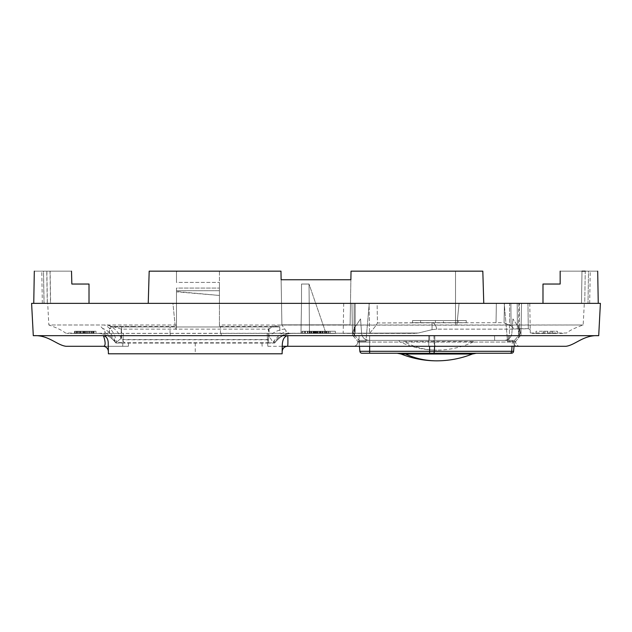 <?xml version="1.0" encoding="UTF-8"?>
<svg xmlns="http://www.w3.org/2000/svg" width="632" height="632" viewBox="0 0 632 632"><rect width="100%" height="100%" fill="white"/><g stroke="black" fill="none" stroke-linecap="round" stroke-linejoin="round"><path stroke-width="0.47" stroke-dasharray="3.16 2.37" d="M351.945 303.36L354.102 303.36L354.102 336.935L352.498 335.023L351.945 303.36L354.102 303.36L351.945 303.36L354.102 303.36L354.102 336.935L352.498 335.023L351.945 303.36L354.102 303.36L351.945 303.36L352.498 335.031L351.945 303.36L369.254 303.36L365.928 341.454L357.894 341.454L365.928 341.454L366.442 335.553L365.928 341.454L366.442 335.553L369.657 335.553L366.442 335.553L369.254 303.36L351.945 303.36L352.498 335.015L351.945 303.36L352.498 335.015L357.894 341.454L365.928 341.454L357.894 341.454L352.498 335.031L351.945 303.36L354.102 303.36L354.102 336.935L352.498 335.023L351.945 303.36L354.102 303.36L354.102 336.935L352.49 335.023L351.945 303.36M520.973 335.023L519.37 336.935L520.973 335.023L519.37 336.935L520.973 335.023L519.37 336.935L520.973 335.023L519.37 336.935L519.37 303.352L519.37 336.935L520.973 335.023L521.526 303.352L520.973 335.023L521.526 303.352L520.973 335.023L521.526 303.352L520.973 335.023L521.526 303.36L520.973 335.023L521.526 303.36L520.973 335.023L515.578 341.454L507.551 341.454L515.578 341.454L509.36 341.454L509.416 334.478L509.36 341.454L515.578 341.454L520.973 335.023L521.526 303.36M354.102 336.935L352.498 335.023L354.102 336.935M501.421 322.675L377.446 322.968L377.107 303.36L343.705 303.36L355.168 303.36L355.168 333.404L414.884 333.404L343.176 333.404L355.168 333.404L355.168 303.36L369.056 303.36L369.578 333.222L417.349 333.222L220.481 333.404L220.481 326.965L121.66 326.965L121.613 333.404L220.481 333.404M121.66 326.965L110.797 326.965L110.711 328.656L109.541 328.166L109.541 333.404L121.613 333.404M109.541 333.404L109.407 329.154L109.407 333.404L66.763 333.404L369.578 333.222C373.781 328.514 376.403 325.101 377.446 322.968C376.403 325.101 373.781 328.514 369.578 333.222L369.056 303.36L377.107 303.36L377.446 322.968L432.043 322.675L432.043 329.675L436.759 329.138A10.728 5.048 90 0 0 432.13 322.675L432.043 329.675L436.759 329.138L514.511 329.138L436.759 329.138A10.728 5.048 90 0 0 432.13 322.675L432.043 322.675M315.581 333.404L326.728 333.404L305.272 333.404L326.728 333.404L309.261 333.404L312.998 333.404L312.998 331.263L327.028 331.263L327.028 333.404L305.58 333.404L311.228 333.404L311.228 331.263L304.956 331.263L304.956 333.404L311.228 333.404L311.228 331.263L307.421 331.263L307.421 333.404L326.728 333.404L304.087 333.404L328.893 333.404L304.087 333.404L326.728 333.404L309.261 333.404L319.832 333.404L319.832 331.263L322.636 331.263L322.209 331.263L322.209 333.404L326.728 333.404L309.261 333.404L327.06 333.404L309.261 333.404L310.723 333.404L310.723 331.263L309.261 331.263L326.728 331.263L302.357 331.263L312.927 331.263L312.927 333.404L315.581 333.404L315.581 331.263L314.444 331.263L326.728 331.263L309.261 331.263L310.723 331.263L310.723 333.404L326.728 333.404L302.357 333.404L302.357 331.263L327.06 331.263L309.261 331.263L326.744 331.263L322.209 331.263L322.209 333.404L319.832 333.404L319.832 331.263L309.261 331.263L326.728 331.263L304.087 331.263L328.893 331.263L302.357 331.263L302.357 333.404L302.357 331.263L302.357 333.404L326.728 333.404L314.112 333.404L314.112 331.263M314.112 333.404L309.261 333.404L312.927 333.404L312.927 331.263L315.581 331.263M316.158 333.404L316.158 331.263L309.143 331.263L316.15 331.263L311.829 331.263L311.829 333.404L311.829 331.263L309.143 331.263L309.143 333.404L309.143 331.263L315.107 331.263L315.107 333.404L315.107 331.263L317.193 331.263L317.193 333.404L317.193 331.263L323.157 331.263L323.157 333.404L323.157 331.263L320.471 331.263L320.471 333.404L320.471 331.263L316.15 331.263L316.15 333.404L316.15 331.263L324.635 331.263L324.635 333.404L319.279 333.404L319.279 331.263L326.728 331.263L326.728 333.404L326.728 331.263L326.728 333.404L326.728 331.263L326.728 333.404L326.728 331.263L326.728 333.404L326.728 331.263L326.728 333.404L326.728 331.263L326.728 333.404L305.272 333.404L326.728 333.404L326.728 331.263L309.261 331.263L309.261 333.404L309.261 331.263L309.261 333.404L309.261 331.263L309.261 333.404L310.723 333.404L309.261 333.404L309.261 331.263L311.544 331.263L311.544 333.404M330.188 333.404L335.363 333.404L328.253 333.404L328.253 331.263L330.188 331.263L327.06 331.263L335.363 331.263L328.253 331.263L328.253 333.404L330.188 333.404L330.188 331.263M301.93 333.404L309.901 333.404L301.93 333.404L301.93 331.263L309.901 331.263L301.93 331.263L301.93 333.404M315.423 333.404L315.423 331.263L326.191 331.263L319.279 331.263L319.279 333.404L312.998 333.404M313.993 333.404L313.993 331.263L326.894 331.263L326.894 333.404L326.894 331.263L326.894 333.404L309.095 333.404L326.894 333.404L314.594 333.404L326.894 333.404L326.894 331.263L309.095 331.263L311.687 331.263L311.687 333.404M95.993 333.404L74.529 333.404L95.993 333.404L74.529 333.404L95.993 333.404L95.993 331.263L74.529 331.263L95.993 331.263L80.446 331.263L95.993 331.263L95.993 333.404M300.974 333.404L325.551 333.404L300.974 333.404L309.459 333.404L300.974 333.404L301.511 302.823L300.974 333.404M325.551 333.404L309.459 333.404L325.551 333.404L325.543 332.005L309.024 284.037L301.511 284.037L301.511 302.823L301.511 284.037L309.024 284.037L309.459 333.404L309.024 284.037L309.459 333.404L309.024 284.037L325.543 332.005L325.551 333.404L325.543 332.005L309.024 284.037L309.459 333.404L309.024 284.037L325.543 332.005L325.551 333.404M128.565 343.065L128.399 346.289L122.687 346.289L122.853 343.065L267.676 343.065L267.17 333.404L267.842 346.281L267.676 343.065L274.162 343.065L275.046 342.607C279.81 336.453 285.68 333.388 292.656 333.404A21.464 21.464 0 0 0 275.046 342.607L274.888 342.607A21.464 20.809 90 0 1 291.96 333.404L418.321 333.025L432.043 329.675L418.321 333.025L280.063 333.404L279.723 326.333L219.415 326.333L219.415 303.36L281.532 303.36L281.904 324.824L350.096 324.824L281.904 324.824L350.096 324.824L350.878 279.747L350.468 303.36L455.514 303.36L455.514 271.16L455.514 325.188L583.17 324.982L456.92 324.982L459.053 303.36L148.236 303.36L483.764 303.36L459.053 303.36L456.92 324.982L455.514 325.188L219.415 324.982M267.281 335.592L123.256 335.426L123.359 333.404L122.853 343.065L116.367 343.065L115.482 342.607C110.719 336.453 104.849 333.388 97.873 333.404L65.388 333.025C62.457 330.504 56.943 327.818 48.83 324.982L175.08 324.982L172.947 303.36L89.017 303.36L172.947 303.36L148.236 303.36L172.947 303.36L175.499 329.122L121.423 329.122L108.009 325.219L104.391 325.006L48.83 324.982L47.7 303.36L89.017 303.36L47.7 303.36M128.383 346.281L103 346.281L122.687 346.281L123.256 335.426M268.197 339.558L268.908 342.749L268.323 339.558L121.62 339.558A30.052 22.847 -90 0 1 124.496 342.749L116.383 342.165L115.482 342.607A21.464 21.464 0 0 0 97.873 333.404L105.173 333.025C105.433 332.156 104.588 330.623 102.629 328.427C100.599 326.57 100.03 325.425 100.922 324.982M109.541 328.166L109.407 329.154M220.481 326.965L268.869 326.965L268.916 333.404M268.869 326.965L279.731 326.965L280.047 333.025M343.705 303.36L343.176 333.404M309.87 333.404L309.87 331.263L309.87 333.404M322.233 333.404L322.233 331.263M325.275 333.404L325.275 331.263L325.275 333.404M325.591 333.404L325.591 331.263M322.273 333.404L322.273 331.263M304.087 333.404L304.087 331.263L304.087 333.404M309.901 333.404L309.901 331.263L309.901 333.404M320.914 333.404L320.914 331.263L320.914 333.404M328.893 333.404L328.893 331.263L328.893 333.404M309.309 333.404L309.309 331.263L312.998 331.263M309.309 331.263L311.544 331.263M314.594 331.263L316.703 331.263L314.594 331.263L314.594 333.404L314.594 331.263M313.993 331.263L311.687 331.263M309.095 333.404L309.103 331.263M326.728 333.404L326.728 331.263L305.272 331.263L326.728 331.263L305.272 331.263L305.272 333.404L305.272 331.263L305.272 333.404L305.272 331.263L326.728 331.263L326.728 333.404L326.744 331.263L326.728 333.404M320.171 333.404L320.171 331.263L320.171 333.404M315.36 333.404L315.36 331.263M313.251 333.404L313.251 331.263L305.58 331.263L316.158 331.263M313.251 331.263L315.423 331.263M93.607 333.404L93.607 331.263L93.607 333.404M86.157 333.404L86.157 331.263L86.157 333.404M83.772 333.404L83.772 331.263L83.772 333.404M76.914 333.404L76.914 331.263L77.941 331.263L74.529 331.263L80.785 331.263L76.914 331.263L76.914 333.404L76.914 331.263M74.529 333.404L74.529 331.263M90.921 333.404L90.913 331.263M88.243 333.404L79.956 333.404L88.243 333.404L88.243 331.263L74.829 331.263L88.243 331.263L79.956 331.263L88.243 331.263L88.243 333.404L88.243 331.263M74.829 333.404L74.829 331.263L74.829 333.404M93.307 333.404L93.307 331.263L93.307 333.404M91.916 333.404L91.916 331.263M89.286 333.404L89.286 331.263M87.192 333.404L87.192 331.263M85.581 333.404L85.581 331.263M84.246 333.404L84.246 331.263M82.974 333.404L82.974 331.263M80.462 333.404L80.462 331.263L80.446 333.404M78.139 333.404L78.139 331.263M76.235 333.404L76.235 331.263M74.955 333.404L74.955 331.263M74.908 333.404L74.908 331.263M76.053 333.404L76.053 331.263M77.926 333.404L77.934 331.263M80.493 333.404L80.493 331.263M80.785 333.404L80.785 331.263M79.166 333.404L79.166 331.263M77.167 333.404L77.167 331.263L77.167 333.404M79.079 333.404L79.079 331.263M81.97 333.404L81.97 331.263M83.543 333.404L83.543 331.263M84.751 333.404L84.751 331.263M86.26 333.404L86.26 331.263M88.061 333.404L88.061 331.263M89.736 333.404L89.736 331.263M91.229 333.404L91.229 331.263M92.651 333.404L92.651 331.263M94.113 333.404L94.113 331.263M309.024 284.037L309.459 333.404L309.024 284.037L301.511 284.037L301.511 302.823L301.511 284.037L309.024 284.037M274.888 342.607L273.577 342.441C277.725 337.48 282.709 334.336 288.524 333.025L286.351 331.263L281.84 324.982L455.514 324.982L455.514 271.16L455.514 325.188L455.514 303.36L350.468 303.36L350.096 324.824L350.878 279.747L281.122 279.747L350.878 279.747L351.029 271.16L455.514 271.16L351.029 271.16L350.096 324.824L281.904 324.824L280.971 271.16L281.532 303.36L219.415 303.36L219.415 326.965L176.486 326.965L279.723 326.965L279.723 326.333M504.415 303.36L504.075 322.92L504.415 303.352L527.941 303.352L528.305 328.695L530.224 329.714L530.288 333.025L566.612 333.025C569.543 330.504 575.057 327.818 583.17 324.982L584.3 303.36L542.983 303.36L584.3 303.36M517.395 328.695L514.511 329.138L528.305 328.695L517.395 328.695L517.181 303.36L517.395 328.695M275.046 342.607A1.074 1.074 0 0 1 274.162 343.065L269.042 343.065L273.577 342.441M269.042 343.065L116.367 343.065A1.074 1.074 0 0 1 115.324 342.252C113.468 335.647 109.241 331.034 102.629 328.427M267.842 346.281L287.528 346.281C284.929 345.996 283.144 347.758 282.164 351.558L282.125 353.794L108.404 353.794L108.364 351.558C107.385 347.758 105.599 345.996 103 346.281L103 346.281M598.709 335.671L33.291 335.671M353.454 346.281L520.018 346.281A4.29 4.29 -0 0 1 515.728 342.07A4.29 4.29 180 0 0 520.025 346.281L353.454 346.281A4.29 4.29 178.8 0 0 357.744 342.07L369.657 342.07L357.744 342.07A4.29 4.29 180 0 1 353.446 346.281L353.446 346.281M267.502 339.779L123.027 339.779M115.466 342.576L115.387 342.441C113.294 338.057 109.889 334.913 105.173 333.025L109.407 333.025M110.711 328.656L110.805 326.333L132.57 326.333L110.837 326.333M132.57 326.333L176.486 326.333L176.486 325.188L175.08 324.982M110.805 326.333L110.805 326.965L176.486 326.965L176.486 303.36L176.486 325.188M527.941 303.352L528.305 328.695L530.224 329.714L530.295 333.404L565.237 333.404M317.999 331.263L314.76 331.263L317.999 331.263M320.59 331.263L318.212 331.263L320.59 331.263M317.959 331.263L321.198 331.263L317.959 331.263M315.842 331.263L313.685 331.263L315.842 331.263L315.842 333.404L315.842 331.263M307.65 331.263L307.65 333.404L307.65 331.263L317.785 331.263L307.65 331.263L314.507 331.263L307.65 331.263L307.65 333.404L317.785 333.404L317.785 331.263L317.785 333.404L307.65 333.404L314.507 333.404L314.507 331.263L314.507 333.404L307.895 333.404L307.895 331.263M316.893 331.263L324.35 331.263L316.893 331.263L316.893 333.404L324.35 333.404L324.35 331.263L324.35 333.404L316.893 333.404L316.893 331.263M176.486 329.122L176.486 288.073L219.415 288.073L219.415 282.393L219.415 290.72L219.415 288.073L176.486 288.073L176.486 329.533L176.486 329.122L268.497 329.122L268.323 339.558L269.208 336.358L273 342.339C276.729 336.959 281.177 333.269 286.351 331.263M460.104 271.16L482.816 271.16L460.104 271.16M268.497 329.122L269.027 328.948C272.906 326.349 277.179 325.03 281.84 324.982M176.486 326.333L176.486 326.965L219.415 326.965L219.415 295.452L176.486 291.818L176.486 303.36L219.415 303.36L219.415 294.473L219.415 295.452L176.486 291.494L176.486 303.36L219.415 303.36L219.415 326.333M269.027 328.948L269.208 336.358C273.624 332.045 278.862 329.604 284.913 329.043M511.075 325.883L514.511 329.138L511.075 325.883L504.075 322.92L511.075 325.883L510.885 303.36L511.075 325.883M529.766 303.352L530.224 329.714M496.033 322.675L496.365 303.352L496.033 322.675M466.25 322.675L412.585 322.675L420.636 322.675L420.636 320.527L466.25 320.527L466.25 322.675L412.585 322.675L420.636 322.675L420.636 320.527L466.25 320.527L412.585 320.527L420.636 320.527L420.636 322.675L420.636 320.527L412.585 320.527L466.25 320.527L466.25 322.675L466.25 320.527L466.25 322.675L443.443 322.675L443.443 320.527L443.443 322.675L420.636 322.675L466.25 322.675M435.393 322.675L435.393 320.527L435.393 322.675M282.164 351.558L282.275 345.214M515.728 342.07L428.78 342.07L515.728 342.07L515.72 341.288M362.025 353.256L369.657 353.256L362.025 353.256A2.149 2.149 -0 0 1 359.885 351.297L358.929 340.379L369.657 340.379L358.929 340.379L359.016 335.553L359.442 346.281L514.029 346.281L514.543 340.379L512.449 340.379L514.543 340.379L519.37 334.628L519.37 328.466L512.931 318.915L519.37 328.466L519.37 334.628L520.444 333.348L514.543 340.379L513.587 351.297A2.149 2.149 -0 0 1 511.446 353.256L433.331 353.256A2.149 1.043 -90 0 0 434.366 351.297L511.675 351.297L512.449 340.379L508.452 340.379L512.449 340.379L512.031 346.281M600.4 303.36L31.6 303.36M121.423 329.122L121.62 339.558L121.083 338.397L116.383 342.165C114.992 333.593 110.995 327.874 104.391 325.006M149.184 271.16L176.486 271.16L176.486 271.721L177.624 271.16L176.486 271.721L176.486 282.393L176.486 271.16L176.486 282.393L219.415 282.393L176.486 282.393L176.486 271.16L219.415 271.16L219.415 294.473L219.415 290.72L176.486 290.72L176.486 291.494L176.486 290.72L219.415 290.72L219.415 303.36L219.415 271.16L280.971 271.16L149.184 271.16L280.971 271.16L281.904 324.824L281.122 279.747M317.999 333.404L314.76 333.404L317.999 333.404M320.59 333.404L318.212 333.404L320.59 333.404M317.959 333.404L321.198 333.404L317.959 333.404M315.842 333.404L313.685 333.404L315.842 333.404M314.507 333.404L314.491 331.263L314.515 333.404M324.35 333.404L324.335 331.263M79.956 333.404L79.956 331.263M536.007 333.404L557.471 333.404L536.007 333.404L544.966 333.404L536.007 333.404L536.007 331.263L557.471 331.263L536.007 331.263L536.007 333.404M542.983 303.36L598.251 303.36L542.983 303.36L542.983 284.037L560.157 284.037L560.157 271.16L581.993 271.16L560.157 271.16C610.038 271.16 610.038 271.16 560.157 271.16M89.017 303.36L33.749 303.36L89.017 303.36L89.017 284.037L71.843 284.037L89.017 284.037L71.843 284.037L71.511 271.16L50.007 271.16L50.497 303.36L43.995 303.36L43.489 271.16L71.511 271.16C22.073 271.16 22.073 271.16 71.511 271.16M585.24 271.16L588.511 271.16L588.005 303.36L588.511 271.16C590.802 271.16 590.802 271.16 588.511 271.16C590.802 271.16 590.802 271.16 588.511 271.16L585.24 271.16L584.742 303.36L589.672 303.36L581.503 303.36L581.993 271.16L581.503 303.36L584.742 303.36L585.24 271.16L581.993 271.16M560.157 284.037L542.983 284.037L560.157 284.037M176.486 329.533L175.499 329.122M458.2 322.675L458.2 320.527L458.2 322.675M412.585 322.675L412.585 320.527L412.585 322.675M108.009 325.219C114.313 327.653 118.674 332.037 121.083 338.381L116.43 342.204A1.074 0.845 90 0 0 117.268 343.065M357.752 341.288L357.744 342.07L357.752 341.288M369.657 346.281L428.78 346.281L428.78 342.07L369.657 342.07L369.657 346.281L369.657 335.553L369.657 342.07L369.657 335.553L508.278 335.553L494.564 335.553L494.635 340.379L508.452 340.379L434.832 340.379L508.452 340.379L508.278 335.553L429.61 335.553L429.61 340.379L494.635 340.379L358.929 340.379L429.61 340.379L429.61 335.553L359.016 335.553L508.278 335.553L508.452 340.379L494.635 340.379L494.564 335.553L369.657 335.553L369.657 351.297L359.885 351.297L358.929 340.379L359.442 346.281L369.657 346.281L369.657 342.07L428.78 342.07L428.78 335.553L359.016 335.553L433.955 335.553L428.78 335.553L428.78 346.281L514.029 346.281M507.03 335.553L507.551 341.454L509.36 341.454L507.551 341.454L507.03 335.553L433.955 335.553L507.03 335.553M46.871 271.16L47.361 303.36L50.615 303.36L50.133 271.16M47.361 303.36L43.995 303.36M121.083 338.381L121.281 329.098M351.029 271.16L482.816 271.16M544.966 333.404L544.966 331.263L543.536 331.263L544.966 331.263M547.588 333.404L547.588 331.263M557.471 333.404L557.471 331.263L550.03 331.263L557.471 331.263L557.471 333.404M550.03 333.404L550.03 331.263M551.981 333.404L551.981 331.263M547.644 333.404L547.644 331.263M518.864 303.36L518.374 338.128L518.864 303.36L509.676 303.36L509.416 334.478L509.676 303.36L504.218 303.36L507.551 341.454L504.218 303.352M47.258 303.36L46.76 271.16L43.489 271.16L44.09 303.36M46.76 271.16L50.007 271.16M403.769 341.454L474.3 341.454L403.769 341.454A85.857 75.35 -90 0 0 436.736 350.104A85.857 85.857 0 0 0 474.3 341.454L474.3 340.379L399.171 340.379L474.3 340.379M504.352 340.379L514.543 340.379L504.352 340.379C508.665 340 511.169 337.685 511.849 333.427L511.849 333.427C511.169 337.685 508.665 340 504.352 340.379M361.63 333.427C362.31 337.685 364.806 340 369.12 340.379L369.12 340.379C364.806 340 362.31 337.685 361.63 333.427L360.54 318.915L354.102 328.466L354.102 334.628L358.929 340.379L353.027 333.348L353.027 331.8L353.027 333.348L353.027 331.8L353.027 333.348L354.102 334.628L354.102 328.466L360.54 318.915L361.63 333.427M511.849 333.427L512.931 318.915L511.849 333.427M369.657 353.256L429.61 353.256L369.657 353.256L369.657 351.297L434.366 351.297L434.832 340.379L429.61 340.379L434.832 340.379L434.579 346.281M513.587 351.297L511.675 351.297A2.149 1.73 -90 0 1 509.961 353.256M369.657 340.379L429.61 340.379L369.657 340.379M354.639 327.202L353.027 331.8L354.639 327.202L354.639 335.268L353.027 333.348L354.639 335.268M518.832 327.202L520.444 331.792L518.832 327.202L518.832 335.268L520.444 333.348L520.444 331.792L520.444 333.348L518.832 335.268M353.027 331.8L354.102 328.466L353.027 331.8M520.444 331.792L520.444 333.348L519.37 328.466L520.444 331.792M221.184 333.404L221.184 335.545M170.206 333.404L170.206 335.568M170.048 333.404L170.048 326.965M314.546 333.404L314.546 331.263M327.06 333.404L327.06 331.263L327.06 333.404M335.363 333.404L335.363 331.263L335.363 333.404M319.294 333.404L319.294 331.263M316.703 333.404L316.703 331.263L316.703 333.404M326.302 333.404L326.302 331.263M305.422 333.404L305.422 331.263M317.928 333.404L317.928 331.263M262.13 346.289L261.964 343.065M115.324 342.252A1.074 1.074 0 0 0 116.367 343.065M268.908 342.749L124.496 342.749M195.264 343.065L195.264 353.794M436.072 346.281A4.29 2.07 90 0 1 434.01 342.07A4.29 2.07 -90 0 0 436.072 346.281M517.102 346.281A4.29 3.468 90 0 1 513.642 342.07A4.29 3.468 -90 0 0 517.102 346.281M433.955 335.553L434.01 342.07L433.955 335.553M513.634 341.454L513.642 342.07L513.634 341.454M543.536 333.404L543.536 331.263L543.528 333.404M552.21 333.404L552.21 331.263M429.61 346.281L429.61 353.256M434.792 335.553L434.832 340.379L434.792 335.553M429.61 335.553L429.61 340.379L429.61 335.553M401.083 354.015L472.388 354.015M309.261 333.404L309.261 331.263M314.444 333.404L314.444 331.263M322.636 333.404L322.636 331.263M321.23 333.404L321.23 331.263L321.198 333.404M314.76 333.404L314.76 331.263M322.96 333.404L322.96 331.263M318.212 333.404L318.212 331.263M314.728 333.404L314.728 331.263M313.685 333.404L313.685 331.263M324.398 333.404L324.398 331.263M589.672 303.36L590.233 271.16M42.328 303.36L41.767 271.16M399.171 340.379L399.171 341.454A85.857 85.857 0 0 0 436.736 350.104M476.338 353.256L397.133 353.256"/><path stroke-width="0.95" d="M521.526 303.352L518.864 303.36L521.526 303.352M513.587 351.297L511.675 351.297A2.149 1.73 90 0 1 509.961 353.256L511.446 353.256A2.149 2.149 -0 0 0 513.587 351.297L514.029 346.281L566.059 346.281C575.333 345.088 583.613 334.755 598.709 335.671L33.291 335.671L31.6 303.36L600.4 303.36L598.709 335.671M282.259 346.281L359.442 346.281L359.885 351.297L359.442 346.281L353.446 346.281L436.072 346.281L282.259 346.281M103.111 335.671C103.285 334.249 107.598 346.968 103 346.281L65.941 346.281C56.667 345.088 48.388 334.755 33.291 335.671M483.764 303.36L482.816 271.16L483.764 303.36M504.415 303.36L527.941 303.36M514.029 346.281L287.528 346.281C288.239 345.641 287.75 334.47 287.757 335.671M287.528 346.281A5.364 5.364 -179 0 0 282.164 351.558C282.528 348.351 284.313 346.589 287.528 346.281L566.059 346.281M517.102 346.281L436.072 346.281L517.102 346.281M103 346.281L65.941 346.281L103 346.281A5.364 5.364 -1 0 1 108.364 351.558L108.198 342.26L108.404 353.794L282.125 353.794L282.275 345.214C282.433 340.024 284.037 336.856 287.102 335.711M148.236 303.36L149.184 271.16L148.236 303.36M560.157 271.16L560.157 284.037L560.157 271.16C610.038 271.16 610.038 271.16 560.157 271.16L560.157 284.037L542.983 284.037L542.983 303.36M482.816 271.16L351.029 271.16L350.878 279.747L281.122 279.747L280.971 271.16L149.184 271.16M108.198 342.26C107.882 338.76 106.397 336.579 103.751 335.711M71.511 271.16L71.843 284.037L71.511 271.16C22.073 271.16 22.073 271.16 71.511 271.16L71.843 284.037L89.017 284.037L89.017 303.36M351.029 271.16L350.878 279.747L281.122 279.747M585.24 271.16L581.993 271.16M504.218 303.352L518.864 303.352M509.961 353.256L362.025 353.256A2.149 2.149 -0 0 1 359.885 351.297L369.657 351.297L369.657 346.281M401.968 353.256L474.751 353.256L401.968 353.256M282.125 353.794L108.404 353.794M434.579 346.281L434.366 351.297L511.675 351.297L512.031 346.281M429.61 353.256L429.61 351.297L369.657 351.297L369.657 353.256L433.331 353.256A2.149 1.043 90 0 0 434.366 351.297L429.61 351.297L429.61 346.281M369.657 353.256L362.025 353.256M405.444 354.015L401.083 354.015A96.585 96.585 0 0 0 436.736 360.84A96.585 84.767 -90 0 1 405.444 354.015L472.388 354.015L476.354 353.256M34.31 271.16L33.749 303.36M597.69 271.16L598.251 303.36M397.117 353.256L401.083 354.015M436.736 360.84A96.585 96.585 0 0 0 472.388 354.015"/></g></svg>
